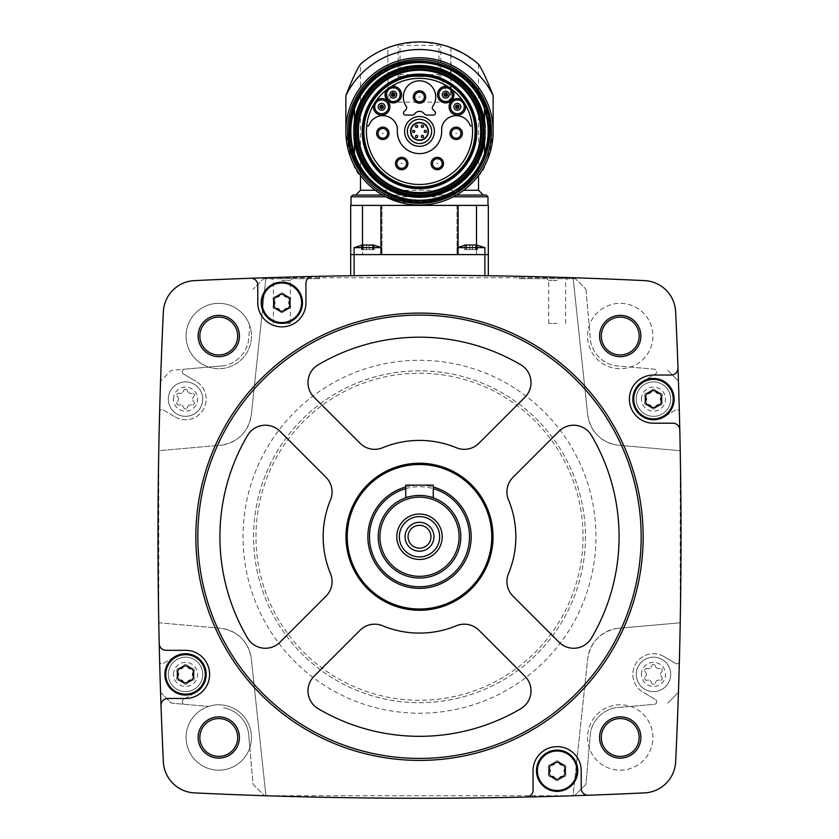 <?xml version="1.0" encoding="UTF-8"?>
<svg xmlns="http://www.w3.org/2000/svg" width="839" height="839" viewBox="0 0 839 839"><rect width="100%" height="100%" fill="white"/><g stroke="black" fill="none" stroke-linecap="round" stroke-linejoin="round"><path stroke-width="0.63" stroke-dasharray="4.2 3.15" d="M354.121 275.695L350.681 275.748L350.681 254.595L419.5 254.595L350.681 254.595L381.651 254.595L354.121 254.595L381.651 254.595L354.121 254.595L354.121 275.695A4714.037 4714.037 0 0 1 484.879 275.695A4714.037 4714.037 0 0 0 354.121 275.695M458.073 247.62L484.879 247.62L484.879 275.695L488.319 275.748L488.319 254.595L354.121 254.595L354.121 247.62L380.927 247.62M524.134 276.409L574.558 277.793L524.155 276.409M312.653 276.451L264.442 277.793A4714.037 4714.037 0 0 0 194.459 280.614A32.69 32.69 0 0 0 163.364 311.709A4714.037 4714.037 0 0 0 160.564 381.095A4714.037 4714.037 0 0 0 159.662 411.267A2.58 2.58 0 0 1 163.353 410.03L175.047 416.91L163.353 410.03A2.58 2.58 0 0 0 159.662 411.267A4714.037 4714.037 0 0 0 158.781 450.711L221.936 445.11L158.781 450.711L158.781 622.79L221.936 628.39L158.781 622.79A4714.037 4714.037 0 0 0 159.662 662.244A4714.037 4714.037 0 0 0 160.564 692.406A4714.037 4714.037 0 0 0 163.364 761.791A32.69 32.69 0 0 0 194.459 792.886A4714.037 4714.037 0 0 0 264.442 795.708A4714.037 4714.037 0 0 0 265.911 795.76L573.089 795.76L587.699 658.657L573.089 795.76A4714.037 4714.037 0 0 0 574.558 795.708L585.958 784.308L590.457 732.835A30.97 30.97 0 0 1 615.585 707.717L654.41 704.32A2.58 2.58 0 0 0 655.49 699.527L643.01 692.185L655.49 699.527A2.58 2.58 0 0 1 654.41 704.32L615.585 707.717A30.97 30.97 0 0 0 590.457 732.835L585.958 784.308L574.558 795.708A4714.037 4714.037 0 0 0 644.541 792.886A32.69 32.69 0 0 0 675.636 761.791A4714.037 4714.037 0 0 0 678.436 692.406A4714.037 4714.037 0 0 0 679.338 662.244A4714.037 4714.037 0 0 0 680.219 622.79L680.219 450.711L617.064 445.11L680.219 450.711A4714.037 4714.037 0 0 0 679.338 411.267A4714.037 4714.037 0 0 0 678.436 381.095A4714.037 4714.037 0 0 0 675.636 311.709A32.69 32.69 0 0 0 644.541 280.614A4714.037 4714.037 0 0 0 574.558 277.793A4714.037 4714.037 0 0 0 573.089 277.751L587.699 414.854A34.409 34.409 0 0 0 617.064 445.11C600.43 441.713 590.646 431.634 587.699 414.854L573.089 277.751L265.911 277.751A4714.037 4714.037 0 0 0 264.442 277.793L314.982 276.398M574.558 277.793L585.958 289.193L574.558 277.793M264.442 277.793L253.042 289.193L264.442 277.793M183.51 373.984L195.99 381.326L183.51 373.984A2.58 2.58 0 0 1 184.59 369.191L223.415 365.794A30.97 30.97 0 0 0 248.543 340.665L249.833 325.847A32.69 32.69 0 0 1 208.596 367.083L171.313 370.345L160.564 381.095L171.313 370.345L184.59 369.191A2.58 2.58 0 0 0 183.51 373.984M265.911 277.751L251.301 414.854C248.375 431.603 238.591 441.692 221.936 445.11A34.409 34.409 0 0 0 251.301 414.854L265.911 277.751M175.047 416.91A20.65 20.65 0 0 0 203.311 409.579A20.65 20.65 0 0 0 195.99 381.326A20.65 20.65 0 0 1 203.311 409.579A20.65 20.65 0 0 1 175.047 416.91M223.415 365.794L208.596 367.083A32.69 32.69 0 0 1 213.62 303.739A32.69 32.69 0 0 1 249.833 325.847L248.543 340.665A30.97 30.97 0 0 1 223.415 365.794M675.647 410.03L663.953 416.91L675.647 410.03A2.58 2.58 0 0 1 679.338 411.267A2.58 2.58 0 0 0 675.647 410.03M585.958 289.193L590.457 340.665A30.97 30.97 0 0 0 615.585 365.794L654.41 369.191A2.58 2.58 0 0 1 655.49 373.984L643.01 381.326L655.49 373.984A2.58 2.58 0 0 0 654.41 369.191L630.404 367.083A32.69 32.69 0 0 1 587.541 336.019A32.69 32.69 0 0 1 636.57 307.714A32.69 32.69 0 0 1 636.57 364.336A32.69 32.69 0 0 1 589.167 325.847A32.69 32.69 0 0 1 643.345 312.905A32.69 32.69 0 0 1 630.404 367.083L615.585 365.794A30.97 30.97 0 0 1 590.457 340.665L585.958 289.193M643.01 381.326A20.65 20.65 0 0 0 635.689 409.579A20.65 20.65 0 0 0 663.953 416.91A20.65 20.65 0 0 1 635.689 409.579A20.65 20.65 0 0 1 643.01 381.326M195.844 536.75A223.656 223.656 0 0 1 531.328 343.057A223.656 223.656 0 0 1 531.328 730.444A223.656 223.656 0 0 1 195.844 536.75M617.064 628.39A34.409 34.409 0 0 0 587.699 658.657C590.625 641.898 600.409 631.809 617.064 628.39L680.219 622.79L617.064 628.39M675.647 663.471A2.58 2.58 0 0 0 679.338 662.244A2.58 2.58 0 0 1 675.647 663.471L663.953 656.591L675.647 663.471M663.953 656.591A20.65 20.65 0 0 0 635.689 663.922A20.65 20.65 0 0 0 643.01 692.185A20.65 20.65 0 0 1 635.689 663.922A20.65 20.65 0 0 1 663.953 656.591M160.564 692.406L171.313 703.155L208.596 706.417A32.69 32.69 0 0 1 249.833 747.654A32.69 32.69 0 0 1 186.08 737.481A32.69 32.69 0 0 1 208.596 706.417L171.313 703.155L160.564 692.406M249.833 747.654L253.042 784.308L264.442 795.708L253.042 784.308L248.543 732.835A30.97 30.97 0 0 0 223.415 707.717A30.97 30.97 0 0 1 248.543 732.835L249.833 747.654M630.404 706.417A32.69 32.69 0 0 1 643.345 760.595A32.69 32.69 0 0 1 587.541 737.481A32.69 32.69 0 0 1 636.57 709.175A32.69 32.69 0 0 1 636.57 765.787A32.69 32.69 0 0 1 587.541 737.481A32.69 32.69 0 0 1 630.404 706.417M667.687 703.155L678.436 692.406L667.687 703.155M678.436 381.095L667.687 370.345L678.436 381.095M601.301 336.019A18.93 18.93 0 0 1 629.69 319.628A18.93 18.93 0 0 1 629.69 352.411A18.93 18.93 0 0 1 601.301 336.019M601.301 737.481A18.93 18.93 0 0 1 629.69 721.089A18.93 18.93 0 0 1 629.69 753.873A18.93 18.93 0 0 1 601.301 737.481M199.85 737.481A18.93 18.93 0 0 1 228.229 721.089A18.93 18.93 0 0 1 228.229 753.873A18.93 18.93 0 0 1 199.85 737.481M199.85 336.019A18.93 18.93 0 0 1 228.229 319.628A18.93 18.93 0 0 1 228.229 352.411A18.93 18.93 0 0 1 199.85 336.019M186.08 336.019A32.69 32.69 0 0 1 235.119 307.714A32.69 32.69 0 0 1 235.119 364.336A32.69 32.69 0 0 1 186.08 336.019M186.08 737.481A32.69 32.69 0 0 1 235.119 709.175A32.69 32.69 0 0 1 235.119 765.787A32.69 32.69 0 0 1 186.08 737.481M265.911 795.76L251.301 658.657A34.409 34.409 0 0 0 221.936 628.39C238.57 631.788 248.354 641.877 251.301 658.657L265.911 795.76M253.567 536.75A165.933 165.933 0 0 1 502.467 393.051A165.933 165.933 0 0 1 502.467 680.46A165.933 165.933 0 0 1 253.567 536.75A165.933 165.933 0 0 1 502.467 393.051A165.933 165.933 0 0 1 502.467 680.46A165.933 165.933 0 0 1 253.567 536.75A165.933 165.933 0 0 1 502.467 393.051A165.933 165.933 0 0 1 502.467 680.46A165.933 165.933 0 0 1 253.567 536.75M347.241 536.75A72.259 72.259 0 0 1 455.629 474.171A72.259 72.259 0 0 1 455.629 599.329A72.259 72.259 0 0 1 347.241 536.75M367.891 536.75A51.609 51.609 0 0 1 445.31 492.053A51.609 51.609 0 0 1 445.31 581.448A51.609 51.609 0 0 1 367.891 536.75M405.74 487.008A51.609 51.609 0 0 1 433.26 487.008M405.74 488.655A50.025 50.025 0 0 1 433.26 488.655M378.211 536.75A41.289 41.289 0 0 1 440.15 500.988A41.289 41.289 0 0 1 440.15 572.513A41.289 41.289 0 0 1 378.211 536.75M433.26 497.821C434.12 495.241 404.901 495.241 405.74 497.821C404.88 495.241 434.099 495.241 433.26 497.821L433.26 485.141L405.74 485.141L405.74 497.821M405.048 536.75A14.452 14.452 0 0 1 426.726 524.239A14.452 14.452 0 0 1 426.726 549.272A14.452 14.452 0 0 1 405.048 536.75M430.931 536.75A11.431 11.431 0 0 1 419.5 548.192A11.431 11.431 0 0 1 408.069 536.75A11.431 11.431 0 0 1 419.5 525.319A11.431 11.431 0 0 1 430.931 536.75M520.862 364.839A199.577 199.577 0 0 0 318.138 364.839A20.65 20.65 0 0 0 314.027 397.214L360.088 443.286A20.65 20.65 0 0 0 382.594 447.753A96.349 96.349 0 0 1 456.406 447.753A20.65 20.65 0 0 0 478.912 443.286L524.973 397.214A20.65 20.65 0 0 0 520.862 364.839M279.964 431.277A20.65 20.65 0 0 0 247.578 435.389A199.577 199.577 0 0 0 247.578 638.112A20.65 20.65 0 0 0 279.964 642.223L326.025 596.162A20.65 20.65 0 0 0 330.503 573.656A96.349 96.349 0 0 1 330.503 499.855A20.65 20.65 0 0 0 326.025 477.349L279.964 431.277M360.088 630.225L314.027 676.286A20.65 20.65 0 0 0 318.138 708.672A199.577 199.577 0 0 0 520.862 708.672A20.65 20.65 0 0 0 524.973 676.286L478.912 630.225A20.65 20.65 0 0 0 456.406 625.747A96.349 96.349 0 0 1 382.594 625.747A20.65 20.65 0 0 0 360.088 630.225M508.497 573.656A96.349 96.349 0 0 0 508.497 499.855A20.65 20.65 0 0 1 512.975 477.349L559.036 431.277A20.65 20.65 0 0 1 591.422 435.389A199.577 199.577 0 0 1 591.422 638.112A20.65 20.65 0 0 1 559.036 642.223L512.975 596.162A20.65 20.65 0 0 1 508.497 573.656M312.674 276.451A6.88 6.88 0 0 0 305.952 283.33L305.952 302.774A24.09 24.09 0 0 1 281.862 326.853A24.09 24.09 0 0 1 257.783 302.774L257.783 285.145A6.88 6.88 0 0 0 250.651 278.265M159.2 643.576A6.88 6.88 0 0 0 166.08 650.298L185.513 650.298A24.09 24.09 0 0 1 209.603 674.388A24.09 24.09 0 0 1 185.513 698.478L167.894 698.478A6.88 6.88 0 0 0 161.015 705.599M526.326 797.05A6.88 6.88 0 0 0 533.048 790.17L533.048 770.737A24.09 24.09 0 0 1 557.138 746.647A24.09 24.09 0 0 1 581.217 770.737L581.217 788.356A6.88 6.88 0 0 0 588.349 795.236M677.985 367.902A6.88 6.88 0 0 1 671.106 375.033L653.487 375.033A24.09 24.09 0 0 0 629.397 399.112A24.09 24.09 0 0 0 653.487 423.202L672.92 423.202A6.88 6.88 0 0 1 679.8 429.925M275.58 296.922A1.982 1.982 0 0 0 273.304 297.814M273.304 297.824A1.982 1.982 0 0 0 273.65 300.257M283.792 294.405A1.982 1.982 0 0 0 279.943 294.405M290.074 300.257A1.982 1.982 0 0 0 288.144 296.922M288.144 308.626A1.982 1.982 0 0 0 290.42 307.724M290.43 307.714A1.982 1.982 0 0 0 290.074 305.291M279.943 311.143A1.982 1.982 0 0 0 283.792 311.143M273.65 305.291A1.982 1.982 0 0 0 275.58 308.626M644.908 404.052A1.982 1.982 0 0 1 645.275 401.629A3.461 3.461 0 0 0 645.275 396.595A1.982 1.982 0 0 1 647.194 393.26A1.982 1.982 0 0 0 645.275 396.595A1.982 1.982 0 0 1 647.194 393.26A3.461 3.461 0 0 0 651.557 390.743A1.982 1.982 0 0 1 655.406 390.743A3.461 3.461 0 0 0 659.769 393.26A1.982 1.982 0 0 1 662.044 394.173M644.918 404.062A1.982 1.982 0 0 0 647.194 404.964A3.461 3.461 0 0 1 651.557 407.481A1.982 1.982 0 0 0 655.406 407.481A3.461 3.461 0 0 1 659.769 404.964A1.982 1.982 0 0 0 661.688 401.629A3.461 3.461 0 0 1 661.688 396.595A1.982 1.982 0 0 0 662.055 394.183M550.856 764.885A1.982 1.982 0 0 0 548.58 765.776M548.57 765.787A1.982 1.982 0 0 0 548.926 768.22M559.057 762.368A1.982 1.982 0 0 0 555.208 762.368M565.35 768.22A1.982 1.982 0 0 0 563.42 764.885M563.42 776.589A1.982 1.982 0 0 0 565.696 775.687M565.696 775.676A1.982 1.982 0 0 0 565.35 773.254M555.208 779.106A1.982 1.982 0 0 0 559.057 779.106M548.926 773.254A1.982 1.982 0 0 0 550.856 776.589M176.945 679.317A1.982 1.982 0 0 1 177.312 676.905A3.461 3.461 0 0 0 177.312 671.871A1.982 1.982 0 0 1 179.231 668.536A1.982 1.982 0 0 0 177.312 671.871A1.982 1.982 0 0 1 179.231 668.536A3.461 3.461 0 0 0 183.594 666.019A1.982 1.982 0 0 1 187.443 666.019A3.461 3.461 0 0 0 191.806 668.536A1.982 1.982 0 0 1 193.725 671.871A3.461 3.461 0 0 0 193.725 676.905A1.982 1.982 0 0 1 191.806 680.24A3.461 3.461 0 0 0 187.443 682.757A1.982 1.982 0 0 1 183.594 682.757A3.461 3.461 0 0 0 179.231 680.24A1.982 1.982 0 0 1 176.956 679.328M163.353 663.471L175.047 656.591L163.353 663.471A2.58 2.58 0 0 1 159.662 662.244A2.58 2.58 0 0 0 163.353 663.471M183.51 699.527A2.58 2.58 0 0 0 184.59 704.32A2.58 2.58 0 0 1 183.51 699.527L195.99 692.185L183.51 699.527M195.99 692.185A20.65 20.65 0 0 0 203.311 663.922A20.65 20.65 0 0 0 175.047 656.591A20.65 20.65 0 0 1 203.311 663.922A20.65 20.65 0 0 1 195.99 692.185M670.686 399.112A17.2 17.2 0 0 0 653.487 381.913A17.2 17.2 0 0 0 636.277 399.112A17.2 17.2 0 0 0 653.487 416.322A17.2 17.2 0 0 0 670.686 399.112M202.723 399.112A17.2 17.2 0 0 0 185.513 381.913A17.2 17.2 0 0 0 168.314 399.112A17.2 17.2 0 0 0 185.513 416.322A17.2 17.2 0 0 0 202.723 399.112M670.686 674.388A17.2 17.2 0 0 0 653.487 657.189A17.2 17.2 0 0 0 636.277 674.388A17.2 17.2 0 0 0 653.487 691.588A17.2 17.2 0 0 0 670.686 674.388M202.723 674.388A17.2 17.2 0 0 0 185.513 657.189A17.2 17.2 0 0 0 168.314 674.388A17.2 17.2 0 0 0 185.513 691.588A17.2 17.2 0 0 0 202.723 674.388M636.277 399.112A17.2 17.2 0 0 1 662.086 384.22A17.2 17.2 0 0 1 662.086 414.015A17.2 17.2 0 0 1 636.277 399.112A17.2 17.2 0 0 1 662.086 384.22A17.2 17.2 0 0 1 662.086 414.015A17.2 17.2 0 0 1 636.277 399.112M651.557 390.743A1.982 1.982 0 0 1 655.406 390.743A1.982 1.982 0 0 0 651.557 390.743A3.461 3.461 0 0 1 647.194 393.26M645.275 396.595A3.461 3.461 0 0 1 645.275 401.629A1.982 1.982 0 0 0 647.194 404.964A3.461 3.461 0 0 1 651.557 407.481A1.982 1.982 0 0 0 655.406 407.481A3.461 3.461 0 0 1 659.769 404.964A1.982 1.982 0 0 0 661.688 401.629A3.461 3.461 0 0 1 661.688 396.595A1.982 1.982 0 0 0 659.769 393.26A3.461 3.461 0 0 1 655.406 390.743M168.314 399.112A17.2 17.2 0 0 1 194.124 384.22A17.2 17.2 0 0 1 194.124 414.015A17.2 17.2 0 0 1 168.314 399.112A17.2 17.2 0 0 1 194.124 384.22A17.2 17.2 0 0 1 194.124 414.015A17.2 17.2 0 0 1 168.314 399.112M187.443 390.743A3.461 3.461 0 0 0 191.806 393.26A1.982 1.982 0 0 1 193.725 396.595A3.461 3.461 0 0 0 193.725 401.629A1.982 1.982 0 0 1 191.806 404.964A3.461 3.461 0 0 0 187.443 407.481A1.982 1.982 0 0 1 183.594 407.481A3.461 3.461 0 0 0 179.231 404.964A1.982 1.982 0 0 1 177.312 401.629A3.461 3.461 0 0 0 177.312 396.595A1.982 1.982 0 0 1 179.231 393.26A3.461 3.461 0 0 0 183.594 390.743A1.982 1.982 0 0 1 187.443 390.743A1.982 1.982 0 0 0 183.594 390.743A3.461 3.461 0 0 1 179.231 393.26A1.982 1.982 0 0 0 177.312 396.595A3.461 3.461 0 0 1 177.312 401.629A1.982 1.982 0 0 0 179.231 404.964A3.461 3.461 0 0 1 183.594 407.481A1.982 1.982 0 0 0 187.443 407.481A3.461 3.461 0 0 1 191.806 404.964A1.982 1.982 0 0 0 193.725 401.629A3.461 3.461 0 0 1 193.725 396.595A1.982 1.982 0 0 0 191.806 393.26A3.461 3.461 0 0 1 187.443 390.743M168.314 674.388A17.2 17.2 0 0 1 194.124 659.485A17.2 17.2 0 0 1 194.124 689.291A17.2 17.2 0 0 1 168.314 674.388A17.2 17.2 0 0 1 194.124 659.485A17.2 17.2 0 0 1 194.124 689.291A17.2 17.2 0 0 1 168.314 674.388M183.594 666.019A1.982 1.982 0 0 1 187.443 666.019A1.982 1.982 0 0 0 183.594 666.019A3.461 3.461 0 0 1 179.231 668.536M177.312 671.871A3.461 3.461 0 0 1 177.312 676.905A1.982 1.982 0 0 0 179.231 680.24A3.461 3.461 0 0 1 183.594 682.757A1.982 1.982 0 0 0 187.443 682.757A3.461 3.461 0 0 1 191.806 680.24A1.982 1.982 0 0 0 193.725 676.905A3.461 3.461 0 0 1 193.725 671.871A1.982 1.982 0 0 0 191.806 668.536A3.461 3.461 0 0 1 187.443 666.019M636.277 674.388A17.2 17.2 0 0 1 662.086 659.485A17.2 17.2 0 0 1 662.086 689.291A17.2 17.2 0 0 1 636.277 674.388A17.2 17.2 0 0 1 662.086 659.485A17.2 17.2 0 0 1 662.086 689.291A17.2 17.2 0 0 1 636.277 674.388M655.406 666.019A3.461 3.461 0 0 0 659.769 668.536A1.982 1.982 0 0 1 661.688 671.871A3.461 3.461 0 0 0 661.688 676.905A1.982 1.982 0 0 1 659.769 680.24A3.461 3.461 0 0 0 655.406 682.757A1.982 1.982 0 0 1 651.557 682.757A3.461 3.461 0 0 0 647.194 680.24A1.982 1.982 0 0 1 645.275 676.905A3.461 3.461 0 0 0 645.275 671.871A1.982 1.982 0 0 1 647.194 668.536A3.461 3.461 0 0 0 651.557 666.019A1.982 1.982 0 0 1 655.406 666.019A1.982 1.982 0 0 0 651.557 666.019A3.461 3.461 0 0 1 647.194 668.536A1.982 1.982 0 0 0 645.275 671.871A3.461 3.461 0 0 1 645.275 676.905A1.982 1.982 0 0 0 647.194 680.24A3.461 3.461 0 0 1 651.557 682.757A1.982 1.982 0 0 0 655.406 682.757A3.461 3.461 0 0 1 659.769 680.24A1.982 1.982 0 0 0 661.688 676.905A3.461 3.461 0 0 1 661.688 671.871A1.982 1.982 0 0 0 659.769 668.536A3.461 3.461 0 0 1 655.406 666.019M661.688 396.595A1.982 1.982 0 0 0 659.769 393.26M659.769 404.964A1.982 1.982 0 0 0 661.688 401.629M651.557 407.481A1.982 1.982 0 0 0 655.406 407.481M645.275 401.629A1.982 1.982 0 0 0 647.194 404.964M193.725 671.871A1.982 1.982 0 0 0 191.806 668.536M191.806 680.24A1.982 1.982 0 0 0 193.725 676.905M183.594 682.757A1.982 1.982 0 0 0 187.443 682.757M177.312 676.905A1.982 1.982 0 0 0 179.231 680.24M476.489 244.684L476.489 254.595L419.5 254.595L476.489 254.595L476.164 205.398L487.973 205.398L380.927 205.398L380.927 254.595M464.701 245.03L464.701 249.613L464.701 245.03L464.701 249.613L465.939 249.613L464.701 249.613L465.152 244.852L466.547 244.852L466.547 249.613L466.547 244.852L466.547 249.613L464.701 249.613L469.714 249.613L464.701 249.613L469.714 249.613L466.547 249.613L466.547 244.852L477.506 245.03L477.527 249.613L469.714 249.613L477.527 249.613L476.29 249.613L477.076 249.613L477.076 245.051M471.109 247.62L484.879 247.62L471.109 247.62M361.494 245.03L363.318 244.852L363.318 249.613L363.318 244.852L363.318 249.613L361.473 249.613L366.486 249.613L361.473 249.613L366.486 249.613L363.318 249.613L363.318 244.852L374.288 245.03L369.286 244.852L373.848 244.852L374.299 249.613L366.486 249.613L374.299 249.613L373.061 249.613L373.848 249.613L373.848 245.051M361.924 244.852L361.924 249.613L361.924 244.852L361.924 249.613L362.71 249.613L361.473 249.613L361.924 245.051M369.286 249.613L372.453 249.613L369.286 249.613L369.286 244.852L369.286 249.613M472.514 249.613L475.682 249.613L472.514 249.613L472.514 244.852L472.514 249.613M350.681 205.398L380.927 205.398M362.511 244.684L362.511 254.595L362.511 244.684M362.836 205.398L381.997 205.398L362.836 205.398M401.556 202.828L453.385 196.787L463.768 190.254L474.413 180.469M493.133 95.573L493.133 131.408A73.633 73.633 0 0 0 419.5 57.776A73.633 73.633 0 0 0 345.867 131.408C349.758 157.428 354.635 172.11 360.487 175.456L360.487 64.173M364.577 180.469L375.232 190.254L382.49 195.068L355.673 195.068M385.615 196.787L382.49 195.068L456.51 195.068M493.133 131.408C489.231 157.449 484.355 172.121 478.513 175.456L478.513 64.173M362.458 62.485L364.85 60.586M368.038 58.227L372.002 55.605M376.627 52.888L387.849 47.739L388.111 103.889L387.849 47.739M388.53 102.169L398.179 76.821L400.035 74.661L438.965 74.661L440.821 76.821L450.47 102.169L388.53 102.169L388.53 103.889L387.849 103.889M450.47 102.169L450.889 47.634L439.961 44.32L419.5 41.95L399.039 44.32L388.111 47.634M450.889 47.634L451.151 103.889L450.47 103.889M462.383 52.899L476.542 62.485M382.49 195.068L486.253 195.068M488.319 205.398L476.489 205.398M458.073 205.398L458.073 254.595M439.961 44.32L438.965 45.39L400.035 45.39L399.039 44.32M345.867 95.573L345.867 131.408M350.167 131.408A69.333 69.333 0 0 1 454.172 71.367A69.333 69.333 0 0 1 454.172 191.46A69.333 69.333 0 0 1 350.167 131.408A69.333 69.333 0 0 1 454.172 71.367A69.333 69.333 0 0 1 454.172 191.46A69.333 69.333 0 0 1 350.167 131.408A69.333 69.333 0 0 1 454.172 71.367A69.333 69.333 0 0 1 454.172 191.46A69.333 69.333 0 0 1 350.167 131.408A69.333 69.333 0 0 1 454.172 71.367A69.333 69.333 0 0 1 454.172 191.46A69.333 69.333 0 0 1 350.167 131.408M353.261 131.408A66.239 66.239 0 0 1 452.62 74.052A66.239 66.239 0 0 1 452.62 188.775A66.239 66.239 0 0 1 353.261 131.408A66.239 66.239 0 0 1 452.62 74.052A66.239 66.239 0 0 1 452.62 188.775A66.239 66.239 0 0 1 353.261 131.408M484.533 139.62L484.533 123.207A65.547 65.547 0 0 0 354.467 123.207A65.547 65.547 0 0 1 484.533 123.207L484.533 108.902A68.819 68.819 0 0 0 354.467 108.902L354.467 123.207A65.547 65.547 0 0 1 484.533 123.207A65.547 65.547 0 0 0 354.467 123.207L354.467 139.62A65.547 65.547 0 0 0 484.533 139.62A65.547 65.547 0 0 1 354.467 139.62L354.467 153.925A68.819 68.819 0 0 0 484.533 153.925L484.533 139.62A65.547 65.547 0 0 1 354.467 139.62M414.372 76.192A17.2 17.2 0 0 0 412.075 76.339A55.573 55.573 0 0 0 372.663 161.319A55.573 55.573 0 0 0 466.337 161.319A55.573 55.573 0 0 0 426.925 76.339A17.2 17.2 0 0 0 424.628 76.192L414.372 76.192M366.706 125.913L368.206 125.913A0.692 0.692 0 0 0 368.856 125.451A14.798 14.798 0 0 1 397.308 127.633L397.308 131.408A22.192 22.192 0 0 0 419.5 153.61A22.192 22.192 0 0 0 441.692 131.408L441.692 127.633A14.798 14.798 0 0 1 470.144 125.451A0.692 0.692 0 0 0 470.794 125.913L472.294 125.913A53.077 53.077 0 0 1 419.5 184.486A53.077 53.077 0 0 1 373.649 104.686A8.254 8.254 0 0 1 376.428 100.397A53.077 53.077 0 0 0 373.649 104.686M472.294 125.913A53.077 53.077 0 0 0 462.572 100.397A8.254 8.254 0 0 1 465.351 104.686M448.204 86.774A8.254 8.254 0 0 1 452.368 89.742A53.077 53.077 0 0 0 376.428 100.397M443.506 163.542A6.198 6.198 0 0 0 437.308 157.344A6.198 6.198 0 0 0 431.11 163.542A6.198 6.198 0 0 0 437.308 169.73A6.198 6.198 0 0 0 443.506 163.542M462.373 133.338A6.198 6.198 0 0 0 456.185 127.14A6.198 6.198 0 0 0 449.987 133.338A6.198 6.198 0 0 0 456.185 139.526A6.198 6.198 0 0 0 462.373 133.338M407.89 163.542A6.198 6.198 0 0 0 401.692 157.344A6.198 6.198 0 0 0 395.494 163.542A6.198 6.198 0 0 0 401.692 169.73A6.198 6.198 0 0 0 407.89 163.542M389.013 133.338A6.198 6.198 0 0 0 382.815 127.14A6.198 6.198 0 0 0 376.627 133.338A6.198 6.198 0 0 0 382.815 139.526A6.198 6.198 0 0 0 389.013 133.338M407.355 131.408A12.145 12.145 0 0 1 425.572 120.889A12.145 12.145 0 0 1 425.572 141.927A12.145 12.145 0 0 1 407.355 131.408M410.554 131.408A8.946 8.946 0 0 1 423.978 123.669A8.946 8.946 0 0 1 423.978 139.159A8.946 8.946 0 0 1 410.554 131.408M421.346 136.484A1.08 1.08 0 0 1 422.971 135.54A1.08 1.08 0 0 1 422.971 137.418A1.08 1.08 0 0 1 421.346 136.484M415.494 136.484A1.08 1.08 0 0 1 417.119 135.54A1.08 1.08 0 0 1 417.119 137.418A1.08 1.08 0 0 1 415.494 136.484M421.346 126.343A1.08 1.08 0 0 1 422.971 125.41A1.08 1.08 0 0 1 422.971 127.287A1.08 1.08 0 0 1 421.346 126.343M415.494 126.343A1.08 1.08 0 0 1 417.119 125.41A1.08 1.08 0 0 1 417.119 127.287A1.08 1.08 0 0 1 415.494 126.343M412.568 131.408A1.08 1.08 0 0 1 414.193 130.475A1.08 1.08 0 0 1 414.193 132.352A1.08 1.08 0 0 1 412.568 131.408M424.261 131.408A1.08 1.08 0 0 1 425.887 130.475A1.08 1.08 0 0 1 425.887 132.352A1.08 1.08 0 0 1 424.261 131.408M426.936 115.069L433.438 115.069A2.066 2.066 0 0 0 434.896 111.545L433.102 109.752A2.748 2.748 0 0 1 432.788 106.228A16.172 16.172 0 0 0 408.761 84.907A16.172 16.172 0 0 0 406.212 106.228A2.748 2.748 0 0 1 405.898 109.752L404.104 111.545A2.066 2.066 0 0 0 405.562 115.069L412.064 115.069A3.44 3.44 0 0 0 414.791 113.716A5.915 5.915 0 0 1 424.209 113.716A3.44 3.44 0 0 0 426.936 115.069M413.302 97.009A6.198 6.198 0 0 1 422.594 91.64A6.198 6.198 0 0 1 422.594 102.368A6.198 6.198 0 0 1 413.302 97.009M450.491 106.815A6.88 6.88 0 0 1 460.821 100.858A6.88 6.88 0 0 1 460.821 112.783A6.88 6.88 0 0 1 450.491 106.815M453.93 106.815A3.44 3.44 0 0 1 459.101 103.837A3.44 3.44 0 0 1 459.101 109.794A3.44 3.44 0 0 1 453.93 106.815M386.632 89.742A8.254 8.254 0 0 1 390.796 86.774M386.391 94.65A6.88 6.88 0 0 1 396.711 88.682A6.88 6.88 0 0 1 396.711 100.607A6.88 6.88 0 0 1 386.391 94.65M389.831 94.65A3.44 3.44 0 0 1 394.991 91.671A3.44 3.44 0 0 1 394.991 97.628A3.44 3.44 0 0 1 389.831 94.65M374.739 106.815A6.88 6.88 0 0 1 385.07 100.858A6.88 6.88 0 0 1 385.07 112.772A6.88 6.88 0 0 1 374.739 106.815M378.179 106.815A3.44 3.44 0 0 1 383.35 103.837A3.44 3.44 0 0 1 383.35 109.794A3.44 3.44 0 0 1 378.179 106.815M438.839 94.65A6.88 6.88 0 0 1 449.169 88.682A6.88 6.88 0 0 1 449.169 100.607A6.88 6.88 0 0 1 438.839 94.65M442.289 94.65A3.44 3.44 0 0 1 447.449 91.671A3.44 3.44 0 0 1 447.449 97.628A3.44 3.44 0 0 1 442.289 94.65M455.671 106.815A1.699 1.699 0 0 1 458.23 105.347A1.699 1.699 0 0 1 458.23 108.294A1.699 1.699 0 0 1 455.671 106.815M444.02 94.65A1.699 1.699 0 0 1 446.579 93.171A1.699 1.699 0 0 1 446.579 96.118A1.699 1.699 0 0 1 444.02 94.65M391.572 94.65A1.699 1.699 0 0 1 394.131 93.171A1.699 1.699 0 0 1 394.131 96.118A1.699 1.699 0 0 1 391.572 94.65M379.92 106.815A1.699 1.699 0 0 1 382.479 105.336A1.699 1.699 0 0 1 382.479 108.294A1.699 1.699 0 0 1 379.92 106.815M263.551 278.684L319.711 278.684L263.551 278.684M281.862 278.684L292.182 278.684L281.862 278.684M281.862 280.551L290.325 280.551L281.862 280.551M281.862 323.414L290.325 323.414L281.862 323.414M575.449 278.684L519.289 278.684L575.449 278.684M557.138 278.684L567.458 278.684L557.138 278.684M557.138 280.551L548.675 280.551L557.138 280.551M557.138 323.414L548.675 323.414L557.138 323.414M587.069 481.45A176.463 176.463 0 0 1 447.502 710.979A176.463 176.463 0 0 1 243.037 536.75A176.463 176.463 0 0 1 587.069 481.45M255.968 536.75A163.532 163.532 0 0 1 501.261 395.127A163.532 163.532 0 0 1 501.261 678.373A163.532 163.532 0 0 1 255.968 536.75M641.436 399.112A12.04 12.04 0 0 1 659.506 388.688A12.04 12.04 0 0 1 659.506 409.547A12.04 12.04 0 0 1 641.436 399.112M173.474 399.112A12.04 12.04 0 0 1 191.544 388.688A12.04 12.04 0 0 1 191.544 409.547A12.04 12.04 0 0 1 173.474 399.112M173.474 674.388A12.04 12.04 0 0 1 191.544 663.953A12.04 12.04 0 0 1 191.544 684.813A12.04 12.04 0 0 1 173.474 674.388M641.436 674.388A12.04 12.04 0 0 1 659.506 663.953A12.04 12.04 0 0 1 659.506 684.813A12.04 12.04 0 0 1 641.436 674.388M469.714 249.613L469.714 244.852L469.714 249.613M475.682 249.613L475.682 244.852L475.682 249.613M366.486 249.613L366.486 244.852L366.486 249.613M372.453 249.613L372.453 244.852L372.453 249.613M373.848 249.613L373.848 244.852L373.848 249.613M477.076 249.613L477.076 244.852L477.076 249.613M351.027 196.787L487.973 196.787M360.487 190.254L478.513 190.254M440.821 76.821L440.821 44.53M398.179 76.821L398.179 44.53M398.399 76.496L440.601 76.496M400.035 74.661L400.035 45.39M438.965 74.661L438.965 45.39M349.475 131.408A70.025 70.025 0 0 1 454.507 70.77A70.025 70.025 0 0 1 454.507 192.058A70.025 70.025 0 0 1 349.475 131.408M350.849 131.408A68.651 68.651 0 0 1 453.826 71.965A68.651 68.651 0 0 1 453.826 190.862A68.651 68.651 0 0 1 350.849 131.408A68.651 68.651 0 0 1 453.826 71.965A68.651 68.651 0 0 1 453.826 190.862A68.651 68.651 0 0 1 350.849 131.408M354.467 109.437A68.651 68.651 0 0 1 484.533 109.437M484.533 153.39A68.651 68.651 0 0 1 354.467 153.39M354.467 118.844A66.239 66.239 0 0 1 484.533 118.844M484.533 143.983A66.239 66.239 0 0 1 354.467 143.983M465.939 244.957L465.939 249.613L465.939 244.652L457.349 247.62L457.349 254.595L457.349 247.62L458.073 247.243M484.879 247.62L476.29 244.652L476.29 249.613L476.29 244.957M380.927 247.243L381.651 247.62L381.651 254.595L381.651 247.62L373.061 244.652L373.061 249.613L373.061 244.957M354.121 247.62L362.71 244.652L362.71 249.613L362.71 244.957M477.527 249.613L477.527 245.03L477.527 249.613M361.473 249.613L361.473 245.03L361.473 249.613M374.299 249.613L374.299 245.03L374.299 249.613M381.997 205.398L381.997 254.595L381.997 205.398M457.003 205.398L457.003 254.595L457.003 205.398M420.192 97.009L418.808 97.03L420.192 97.009M383.507 133.338L382.133 133.359L383.507 133.338M402.384 163.542L401 163.563L402.384 163.542M456.867 133.338L455.493 133.359L456.867 133.338M438 163.542L436.616 163.563L438 163.542M319.711 276.304L319.711 278.684M290.325 323.414L290.325 280.551L292.182 278.684M273.409 323.414L273.409 280.551L271.542 278.684M519.289 276.304L519.289 278.684M565.591 323.414L565.591 280.551L567.458 278.684M548.675 323.414L548.675 280.551L546.818 278.684"/><path stroke-width="1.26" d="M488.319 254.595L488.319 205.398L350.681 205.398L350.681 275.748L354.121 275.695L354.121 254.595L488.319 254.595L488.319 275.748L484.879 275.695L484.879 247.62L458.073 247.62M524.155 276.409L519.551 276.304M519.289 276.304L524.134 276.409M314.982 276.398L312.653 276.451M250.651 278.265A4714.037 4714.037 0 0 0 194.459 280.614A32.69 32.69 0 0 0 163.364 311.709A4714.037 4714.037 0 0 0 159.2 643.576A6.88 6.88 0 0 0 166.08 650.298L185.513 650.298A24.09 24.09 0 0 1 209.603 674.388A24.09 24.09 0 0 1 185.513 698.478L167.894 698.478A6.88 6.88 0 0 0 161.015 705.599A4714.037 4714.037 0 0 0 163.364 761.791A32.69 32.69 0 0 0 194.459 792.886A4714.037 4714.037 0 0 0 526.326 797.05A6.88 6.88 0 0 0 533.048 790.17L533.048 770.737A24.09 24.09 0 0 1 557.138 746.647A24.09 24.09 0 0 1 581.217 770.737L581.217 788.356A6.88 6.88 0 0 0 588.349 795.236A4714.037 4714.037 0 0 0 644.541 792.886A32.69 32.69 0 0 0 675.636 761.791A4714.037 4714.037 0 0 0 679.8 429.925A6.88 6.88 0 0 0 672.92 423.202L653.487 423.202A24.09 24.09 0 0 1 629.397 399.112A24.09 24.09 0 0 1 653.487 375.033L671.106 375.033A6.88 6.88 0 0 0 677.985 367.902A4714.037 4714.037 0 0 0 675.636 311.709A32.69 32.69 0 0 0 644.541 280.614A4714.037 4714.037 0 0 0 250.651 278.265A6.88 6.88 0 0 1 257.783 285.145L257.783 302.774A24.09 24.09 0 0 0 281.862 326.853A24.09 24.09 0 0 0 305.952 302.774L305.952 283.33A6.88 6.88 0 0 1 312.674 276.451M198.13 336.019A20.65 20.65 0 0 1 229.089 318.138A20.65 20.65 0 0 1 229.089 353.901A20.65 20.65 0 0 1 198.13 336.019M198.13 737.481A20.65 20.65 0 0 1 229.089 719.6A20.65 20.65 0 0 1 229.089 755.362A20.65 20.65 0 0 1 198.13 737.481M599.581 737.481A20.65 20.65 0 0 1 630.55 719.6A20.65 20.65 0 0 1 630.55 755.362A20.65 20.65 0 0 1 599.581 737.481M599.581 336.019A20.65 20.65 0 0 1 630.55 318.138A20.65 20.65 0 0 1 630.55 353.901A20.65 20.65 0 0 1 599.581 336.019M679.8 429.925A4714.037 4714.037 0 0 0 677.985 367.902M526.326 797.05A4714.037 4714.037 0 0 0 588.349 795.236M159.2 643.576A4714.037 4714.037 0 0 0 161.015 705.599M601.301 336.019A18.93 18.93 0 0 1 629.69 319.628A18.93 18.93 0 0 1 629.69 352.411A18.93 18.93 0 0 1 601.301 336.019M601.301 737.481A18.93 18.93 0 0 1 629.69 721.089A18.93 18.93 0 0 1 629.69 753.873A18.93 18.93 0 0 1 601.301 737.481M199.85 737.481A18.93 18.93 0 0 1 228.229 721.089A18.93 18.93 0 0 1 228.229 753.873A18.93 18.93 0 0 1 199.85 737.481M199.85 336.019A18.93 18.93 0 0 1 228.229 319.628A18.93 18.93 0 0 1 228.229 352.411A18.93 18.93 0 0 1 199.85 336.019M195.844 536.75A223.656 223.656 0 0 1 531.328 343.057A223.656 223.656 0 0 1 531.328 730.444A223.656 223.656 0 0 1 195.844 536.75M197.826 536.75A221.674 221.674 0 0 1 530.332 344.777A221.674 221.674 0 0 1 530.332 728.724A221.674 221.674 0 0 1 197.826 536.75M456.406 447.753A20.65 20.65 0 0 0 478.912 443.286L524.973 397.214A20.65 20.65 0 0 0 520.862 364.839A199.577 199.577 0 0 0 318.138 364.839A20.65 20.65 0 0 0 314.027 397.214L360.088 443.286A20.65 20.65 0 0 0 382.594 447.753A96.349 96.349 0 0 1 456.406 447.753M345.993 536.75A73.507 73.507 0 0 1 456.259 473.091A73.507 73.507 0 0 1 456.259 600.409A73.507 73.507 0 0 1 345.993 536.75M247.578 435.389A199.577 199.577 0 0 0 247.578 638.112A20.65 20.65 0 0 0 279.964 642.223L326.025 596.162A20.65 20.65 0 0 0 330.503 573.656A96.349 96.349 0 0 1 330.503 499.855A20.65 20.65 0 0 0 326.025 477.349L279.964 431.277A20.65 20.65 0 0 0 247.578 435.389M314.027 676.286A20.65 20.65 0 0 0 318.138 708.672A199.577 199.577 0 0 0 520.862 708.672A20.65 20.65 0 0 0 524.973 676.286L478.912 630.225A20.65 20.65 0 0 0 456.406 625.747A96.349 96.349 0 0 1 382.594 625.747A20.65 20.65 0 0 0 360.088 630.225L314.027 676.286M508.497 573.656A96.349 96.349 0 0 0 508.497 499.855A20.65 20.65 0 0 1 512.975 477.349L559.036 431.277A20.65 20.65 0 0 1 591.422 435.389A199.577 199.577 0 0 1 591.422 638.112A20.65 20.65 0 0 1 559.036 642.223L512.975 596.162A20.65 20.65 0 0 1 508.497 573.656M347.241 536.75A72.259 72.259 0 0 1 455.629 474.171A72.259 72.259 0 0 1 455.629 599.329A72.259 72.259 0 0 1 347.241 536.75M433.26 487.008A51.609 51.609 0 0 1 414.865 588.16A51.609 51.609 0 0 1 405.74 487.008M433.26 488.655A50.025 50.025 0 0 1 414.854 586.555A50.025 50.025 0 0 1 405.74 488.655M378.211 536.75A41.289 41.289 0 0 1 440.15 500.988A41.289 41.289 0 0 1 440.15 572.513A41.289 41.289 0 0 1 378.211 536.75M379.931 536.75A39.569 39.569 0 0 1 439.29 502.488A39.569 39.569 0 0 1 439.29 571.023A39.569 39.569 0 0 1 379.931 536.75M396.795 536.75A22.705 22.705 0 0 1 430.858 517.086A22.705 22.705 0 0 1 430.858 556.414A22.705 22.705 0 0 1 396.795 536.75M399.343 536.75A20.157 20.157 0 0 1 429.578 519.299A20.157 20.157 0 0 1 429.578 554.212A20.157 20.157 0 0 1 399.343 536.75M405.048 536.75A14.452 14.452 0 0 1 426.726 524.239A14.452 14.452 0 0 1 426.726 549.272A14.452 14.452 0 0 1 405.048 536.75M408.069 536.75A11.431 11.431 0 0 1 425.216 526.85A11.431 11.431 0 0 1 425.216 546.65A11.431 11.431 0 0 1 408.069 536.75M405.74 497.821L405.74 485.141L433.26 485.141L433.26 497.821M261.223 302.774A20.65 20.65 0 0 1 292.182 284.893A20.65 20.65 0 0 1 292.182 320.645A20.65 20.65 0 0 1 261.223 302.774M164.874 674.388A20.65 20.65 0 0 1 195.844 656.507A20.65 20.65 0 0 1 195.844 692.269A20.65 20.65 0 0 1 164.874 674.388M536.488 770.737A20.65 20.65 0 0 1 567.458 752.856A20.65 20.65 0 0 1 567.458 788.608A20.65 20.65 0 0 1 536.488 770.737M632.837 399.112A20.65 20.65 0 0 1 663.806 381.231A20.65 20.65 0 0 1 663.806 416.993A20.65 20.65 0 0 1 632.837 399.112M262.125 302.774A19.737 19.737 0 0 1 284.788 283.246A19.737 19.737 0 0 1 300.74 308.563A19.737 19.737 0 0 1 262.125 302.774M275.58 296.922L273.65 300.257L273.65 305.291L275.58 308.626L279.943 311.143L283.792 311.143L288.144 308.626L290.074 305.291L290.074 300.257L288.144 296.922L283.792 294.405L279.943 294.405L275.58 296.922A3.461 3.461 0 0 0 278.275 296.618M165.776 674.388A19.737 19.737 0 0 1 188.45 654.86A19.737 19.737 0 0 1 204.391 680.177A19.737 19.737 0 0 1 165.776 674.388M179.231 668.536L177.312 671.871L177.312 676.905L179.231 680.24L183.594 682.757L187.443 682.757L191.806 680.24L193.725 676.905L193.725 671.871L191.806 668.536L187.443 666.019L183.594 666.019L179.231 668.536A3.461 3.461 0 0 0 183.594 666.019M537.39 770.737A19.737 19.737 0 0 1 560.064 751.209A19.737 19.737 0 0 1 576.015 776.526A19.737 19.737 0 0 1 537.39 770.737M550.856 764.885L548.926 768.22L548.926 773.254L550.856 776.589L555.208 779.106L559.057 779.106L563.42 776.589L565.35 773.254L565.35 768.22L563.42 764.885L559.057 762.368L555.208 762.368L550.856 764.885A3.461 3.461 0 0 0 553.551 764.581M633.739 399.112A19.737 19.737 0 0 1 656.413 379.595A19.737 19.737 0 0 1 672.354 404.901A19.737 19.737 0 0 1 633.739 399.112M647.194 393.26L645.275 396.595L645.275 401.629L647.194 404.964L651.557 407.481L655.406 407.481L659.769 404.964L661.688 401.629L661.688 396.595L659.769 393.26L655.406 390.743L651.557 390.743L647.194 393.26A3.461 3.461 0 0 0 651.557 390.743M273.65 305.291A3.461 3.461 0 0 0 273.65 300.257M278.296 296.597A3.461 3.461 0 0 0 279.943 294.405M283.792 294.405A3.461 3.461 0 0 0 288.144 296.922M290.074 300.257A3.461 3.461 0 0 0 288.983 302.743M288.983 302.774A3.461 3.461 0 0 0 290.074 305.291M288.144 308.626A3.461 3.461 0 0 0 285.449 308.93M285.428 308.941A3.461 3.461 0 0 0 283.792 311.143M279.943 311.143A3.461 3.461 0 0 0 278.328 308.951M278.307 308.941A3.461 3.461 0 0 0 275.58 308.626M645.275 401.629A3.461 3.461 0 0 0 646.355 399.144M646.355 399.112A3.461 3.461 0 0 0 645.275 396.595M655.406 390.743A3.461 3.461 0 0 0 657.021 392.935M657.042 392.946A3.461 3.461 0 0 0 659.769 393.26M661.688 396.595A3.461 3.461 0 0 0 661.688 401.629M659.769 404.964A3.461 3.461 0 0 0 655.406 407.481M651.557 407.481A3.461 3.461 0 0 0 649.942 405.3M649.921 405.289A3.461 3.461 0 0 0 647.194 404.964M548.926 773.254A3.461 3.461 0 0 0 550.017 770.758M550.017 770.737A3.461 3.461 0 0 0 548.926 768.22M553.572 764.56A3.461 3.461 0 0 0 555.208 762.368M559.057 762.368A3.461 3.461 0 0 0 560.672 764.549M560.693 764.56A3.461 3.461 0 0 0 563.42 764.885M565.35 768.22A3.461 3.461 0 0 0 565.35 773.254M563.42 776.589A3.461 3.461 0 0 0 559.057 779.106M555.208 779.106A3.461 3.461 0 0 0 550.856 776.589M177.312 676.905A3.461 3.461 0 0 0 177.312 671.871M187.443 666.019A3.461 3.461 0 0 0 189.058 668.201M189.079 668.222A3.461 3.461 0 0 0 191.806 668.536M193.725 671.871A3.461 3.461 0 0 0 192.645 674.367M192.645 674.388A3.461 3.461 0 0 0 193.725 676.905M191.806 680.24A3.461 3.461 0 0 0 187.443 682.757M183.594 682.757A3.461 3.461 0 0 0 181.979 680.565M181.958 680.555A3.461 3.461 0 0 0 179.231 680.24M350.681 254.595L354.121 254.595L354.121 247.62L362.71 244.957M477.076 245.051L464.712 245.03M380.927 247.62L354.121 247.62M373.848 245.051L361.494 245.03M362.511 205.398L362.511 244.684L362.511 205.398M351.027 205.398L351.027 196.787L385.615 196.787L401.556 202.828M375.232 190.254L360.487 190.254L360.487 175.456L364.577 180.469M474.413 180.469L478.513 175.456L478.513 190.254L463.768 190.254M345.867 131.408A73.633 73.633 0 0 1 456.322 67.644A73.633 73.633 0 0 1 456.322 195.183A73.633 73.633 0 0 1 345.867 131.408A73.633 73.633 0 0 1 456.322 67.644A73.633 73.633 0 0 1 456.322 195.183A73.633 73.633 0 0 1 345.867 131.408L345.867 95.573A81.897 81.897 0 0 1 493.133 95.573L493.133 131.408M493.133 95.573C486.861 79.537 481.985 69.071 478.513 64.173A89.458 89.458 0 0 0 360.487 64.173C357.026 69.06 352.16 79.527 345.867 95.573M360.487 64.173L362.458 62.485M364.85 60.586L368.038 58.227M372.002 55.605L376.627 52.888M451.151 47.739L462.383 52.899M476.542 62.485L478.513 64.173M360.487 190.254L355.673 195.068L382.49 195.068L352.747 195.068L382.49 195.068M453.385 196.787L487.973 196.787L486.253 195.068L456.51 195.068M476.489 205.398L476.489 244.684M458.073 205.398L458.073 254.595M380.927 205.398L380.927 254.595M350.167 131.408A69.333 69.333 0 0 1 454.172 71.367A69.333 69.333 0 0 1 454.172 191.46A69.333 69.333 0 0 1 350.167 131.408A69.333 69.333 0 0 1 454.172 71.367A69.333 69.333 0 0 1 454.172 191.46A69.333 69.333 0 0 1 350.167 131.408M484.533 153.925A68.819 68.819 0 0 1 354.467 153.925L354.467 123.207A65.547 65.547 0 0 1 484.533 123.207L484.533 139.62A65.547 65.547 0 0 1 354.467 139.62A65.547 65.547 0 0 0 484.533 139.62L484.533 153.925M357.341 131.408A62.159 62.159 0 0 1 450.585 77.576A62.159 62.159 0 0 1 450.585 185.251A62.159 62.159 0 0 1 357.341 131.408M363.203 131.408A56.297 56.297 0 0 1 447.648 82.652A56.297 56.297 0 0 1 447.648 180.175A56.297 56.297 0 0 1 363.203 131.408A56.297 56.297 0 0 1 447.648 82.652A56.297 56.297 0 0 1 447.648 180.175A56.297 56.297 0 0 1 363.203 131.408M484.533 123.207L484.533 108.902A68.819 68.819 0 0 0 354.467 108.902L354.467 123.207M414.372 76.192A17.2 17.2 0 0 0 412.075 76.339A55.573 55.573 0 0 0 372.663 161.319A55.573 55.573 0 0 0 466.337 161.319A55.573 55.573 0 0 0 426.925 76.339A17.2 17.2 0 0 0 424.628 76.192L414.372 76.192M419.5 78.342A53.077 53.077 0 0 0 366.706 125.913A53.077 53.077 0 0 0 415.829 184.36A53.077 53.077 0 0 0 472.546 133.254A53.077 53.077 0 0 0 419.5 78.342M465.351 104.686A8.254 8.254 0 0 1 456.94 115.069A8.254 8.254 0 0 1 449.662 103.858A8.254 8.254 0 0 1 462.572 100.397A53.077 53.077 0 0 0 452.368 89.742A8.254 8.254 0 0 1 448.341 102.473A8.254 8.254 0 0 1 437.465 94.723A8.254 8.254 0 0 1 448.204 86.774M426.936 115.069L433.438 115.069A2.066 2.066 0 0 0 434.896 111.545L433.102 109.752A2.748 2.748 0 0 1 432.788 106.228A16.172 16.172 0 0 0 408.761 84.907A16.172 16.172 0 0 0 406.212 106.228A2.748 2.748 0 0 1 405.898 109.752L404.104 111.545A2.066 2.066 0 0 0 405.562 115.069L412.064 115.069A3.44 3.44 0 0 0 414.791 113.716A5.915 5.915 0 0 1 424.209 113.716A3.44 3.44 0 0 0 426.936 115.069M404.597 131.408A14.903 14.903 0 0 1 426.946 118.509A14.903 14.903 0 0 1 426.946 144.318A14.903 14.903 0 0 1 404.597 131.408M386.632 89.742A8.254 8.254 0 0 0 390.659 102.473A8.254 8.254 0 0 0 401.535 94.723A8.254 8.254 0 0 0 390.796 86.774M373.649 104.686A8.254 8.254 0 0 0 382.06 115.058A8.254 8.254 0 0 0 389.338 103.858A8.254 8.254 0 0 0 376.428 100.397M366.706 125.913L368.206 125.913A0.692 0.692 0 0 0 368.856 125.451A14.798 14.798 0 0 1 397.308 127.633L397.308 131.408A22.192 22.192 0 0 0 419.5 153.61A22.192 22.192 0 0 0 441.692 131.408L441.692 127.633A14.798 14.798 0 0 1 470.144 125.451A0.692 0.692 0 0 0 470.794 125.913L472.294 125.913M407.355 131.408A12.145 12.145 0 0 1 425.572 120.889A12.145 12.145 0 0 1 425.572 141.927A12.145 12.145 0 0 1 407.355 131.408M410.554 131.408A8.946 8.946 0 0 1 423.978 123.669A8.946 8.946 0 0 1 423.978 139.159A8.946 8.946 0 0 1 410.554 131.408A8.946 8.946 0 0 1 423.978 123.669A8.946 8.946 0 0 1 423.978 139.159A8.946 8.946 0 0 1 410.554 131.408M424.261 131.408A1.08 1.08 0 0 0 425.352 132.499A1.08 1.08 0 0 0 426.432 131.408A1.08 1.08 0 0 0 425.352 130.328A1.08 1.08 0 0 0 424.261 131.408M412.568 131.408A1.08 1.08 0 0 0 413.648 132.499A1.08 1.08 0 0 0 414.739 131.408A1.08 1.08 0 0 0 413.648 130.328A1.08 1.08 0 0 0 412.568 131.408M415.494 126.343A1.08 1.08 0 0 0 416.574 127.434A1.08 1.08 0 0 0 417.654 126.343A1.08 1.08 0 0 0 416.574 125.263A1.08 1.08 0 0 0 415.494 126.343M421.346 126.343A1.08 1.08 0 0 0 422.426 127.434A1.08 1.08 0 0 0 423.506 126.343A1.08 1.08 0 0 0 422.426 125.263A1.08 1.08 0 0 0 421.346 126.343M415.494 136.484A1.08 1.08 0 0 0 416.574 137.565A1.08 1.08 0 0 0 417.654 136.484A1.08 1.08 0 0 0 416.574 135.394A1.08 1.08 0 0 0 415.494 136.484M421.346 136.484A1.08 1.08 0 0 0 422.426 137.565A1.08 1.08 0 0 0 423.506 136.484A1.08 1.08 0 0 0 422.426 135.394A1.08 1.08 0 0 0 421.346 136.484M413.302 97.009A6.198 6.198 0 0 1 422.594 91.64A6.198 6.198 0 0 1 422.594 102.368A6.198 6.198 0 0 1 413.302 97.009M414.686 97.009A4.814 4.814 0 0 1 421.912 92.835A4.814 4.814 0 0 1 421.912 101.173A4.814 4.814 0 0 1 414.686 97.009M464.019 105.043A6.88 6.88 0 0 1 458.272 113.643A6.88 6.88 0 0 1 450.491 106.815A6.88 6.88 0 0 1 464.019 105.043M391.205 88.085A6.88 6.88 0 0 1 400.014 93.255A6.88 6.88 0 0 1 393.973 101.498A6.88 6.88 0 0 1 391.205 88.085M377.298 101.467A6.88 6.88 0 0 1 387.807 103.805A6.88 6.88 0 0 1 383.171 113.527A6.88 6.88 0 0 1 377.298 101.467M451.256 90.56A6.88 6.88 0 0 1 447.879 101.183A6.88 6.88 0 0 1 438.839 94.65A6.88 6.88 0 0 1 451.256 90.56M453.93 106.815A3.44 3.44 0 0 1 459.101 103.837A3.44 3.44 0 0 1 459.101 109.794A3.44 3.44 0 0 1 453.93 106.815M456.5 106.815A0.881 0.881 0 0 1 457.811 106.06A0.881 0.881 0 0 1 457.811 107.581A0.881 0.881 0 0 1 456.5 106.815M455.671 106.815A1.699 1.699 0 0 1 458.23 105.347A1.699 1.699 0 0 1 458.23 108.294A1.699 1.699 0 0 1 455.671 106.815A1.699 1.699 0 0 1 458.23 105.347A1.699 1.699 0 0 1 458.23 108.294A1.699 1.699 0 0 1 455.671 106.815M442.289 94.65A3.44 3.44 0 0 1 447.449 91.671A3.44 3.44 0 0 1 447.449 97.628A3.44 3.44 0 0 1 442.289 94.65M444.848 94.65A0.881 0.881 0 0 1 446.159 93.884A0.881 0.881 0 0 1 446.159 95.405A0.881 0.881 0 0 1 444.848 94.65M444.02 94.65A1.699 1.699 0 0 1 446.579 93.171A1.699 1.699 0 0 1 446.579 96.118A1.699 1.699 0 0 1 444.02 94.65A1.699 1.699 0 0 1 446.579 93.171A1.699 1.699 0 0 1 446.579 96.118A1.699 1.699 0 0 1 444.02 94.65M389.831 94.65A3.44 3.44 0 0 1 394.991 91.671A3.44 3.44 0 0 1 394.991 97.628A3.44 3.44 0 0 1 389.831 94.65M392.4 94.65A0.881 0.881 0 0 1 393.711 93.884A0.881 0.881 0 0 1 393.711 95.405A0.881 0.881 0 0 1 392.4 94.65M391.572 94.65A1.699 1.699 0 0 1 394.131 93.171A1.699 1.699 0 0 1 394.131 96.118A1.699 1.699 0 0 1 391.572 94.65A1.699 1.699 0 0 1 394.131 93.171A1.699 1.699 0 0 1 394.131 96.118A1.699 1.699 0 0 1 391.572 94.65M378.179 106.815A3.44 3.44 0 0 1 383.35 103.837A3.44 3.44 0 0 1 383.35 109.794A3.44 3.44 0 0 1 378.179 106.815M380.749 106.815A0.881 0.881 0 0 1 382.06 106.06A0.881 0.881 0 0 1 382.06 107.581A0.881 0.881 0 0 1 380.749 106.815M379.92 106.815A1.699 1.699 0 0 1 382.479 105.336A1.699 1.699 0 0 1 382.479 108.294A1.699 1.699 0 0 1 379.92 106.815A1.699 1.699 0 0 1 382.479 105.336A1.699 1.699 0 0 1 382.479 108.294A1.699 1.699 0 0 1 379.92 106.815M376.627 133.338A6.198 6.198 0 0 1 385.919 127.968A6.198 6.198 0 0 1 385.919 138.697A6.198 6.198 0 0 1 376.627 133.338M378.001 133.338A4.814 4.814 0 0 1 385.227 129.164A4.814 4.814 0 0 1 385.227 137.512A4.814 4.814 0 0 1 378.001 133.338M395.494 163.542A6.198 6.198 0 0 1 404.786 158.172A6.198 6.198 0 0 1 404.786 168.901A6.198 6.198 0 0 1 395.494 163.542M396.878 163.542A4.814 4.814 0 0 1 404.104 159.368A4.814 4.814 0 0 1 404.104 167.716A4.814 4.814 0 0 1 396.878 163.542M449.987 133.338A6.198 6.198 0 0 1 459.279 127.968A6.198 6.198 0 0 1 459.279 138.697A6.198 6.198 0 0 1 449.987 133.338M451.361 133.338A4.814 4.814 0 0 1 458.587 129.164A4.814 4.814 0 0 1 458.587 137.512A4.814 4.814 0 0 1 451.361 133.338M431.11 163.542A6.198 6.198 0 0 1 440.402 158.172A6.198 6.198 0 0 1 440.402 168.901A6.198 6.198 0 0 1 431.11 163.542M432.494 163.542A4.814 4.814 0 0 1 439.72 159.368A4.814 4.814 0 0 1 439.72 167.716A4.814 4.814 0 0 1 432.494 163.542M347.587 131.408A71.913 71.913 0 0 1 455.462 69.134A71.913 71.913 0 0 1 455.462 193.694A71.913 71.913 0 0 1 347.587 131.408M354.467 153.39A68.651 68.651 0 0 1 354.467 109.437M484.533 109.437A68.651 68.651 0 0 1 484.533 153.39M354.635 131.408A64.865 64.865 0 0 1 451.927 75.237A64.865 64.865 0 0 1 451.927 187.59A64.865 64.865 0 0 1 354.635 131.408M354.939 131.408A64.561 64.561 0 0 1 451.781 75.5A64.561 64.561 0 0 1 451.781 187.328A64.561 64.561 0 0 1 354.939 131.408M355.967 131.408A63.533 63.533 0 0 1 451.267 76.391A63.533 63.533 0 0 1 451.267 186.436A63.533 63.533 0 0 1 355.967 131.408M358.347 131.408A61.153 61.153 0 0 1 450.082 78.447A61.153 61.153 0 0 1 450.082 184.381A61.153 61.153 0 0 1 358.347 131.408M362.186 131.408A57.314 57.314 0 0 1 448.152 81.782A57.314 57.314 0 0 1 448.152 181.046A57.314 57.314 0 0 1 362.186 131.408M410.9 131.408A8.6 8.6 0 0 1 423.8 123.962A8.6 8.6 0 0 1 423.8 138.865A8.6 8.6 0 0 1 410.9 131.408M484.879 247.62L476.29 244.957M457.349 247.62L465.939 244.957M381.651 247.62L373.061 244.957M487.973 196.787L487.973 205.398M478.513 190.254L483.327 195.068M351.027 196.787L352.747 195.068M348.961 131.408C347.377 175.791 394.456 212.309 437.046 199.734C480.422 190.233 504.082 135.551 481.313 97.429C461.324 57.786 402.479 48.463 371.216 79.988C356.711 94.062 349.297 111.209 348.961 131.408"/></g></svg>
